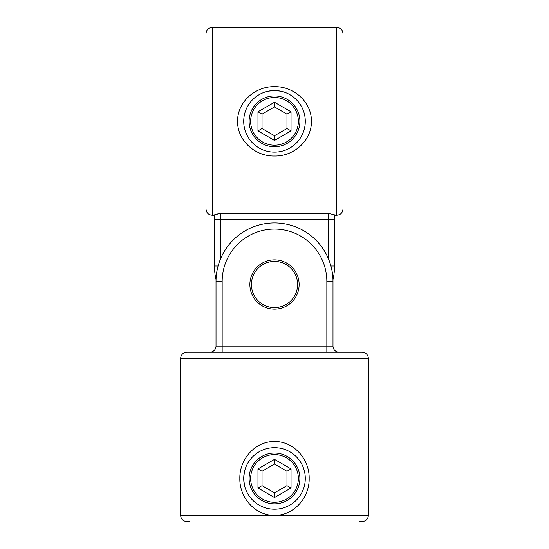 <?xml version="1.0" encoding="UTF-8"?>
<svg xmlns="http://www.w3.org/2000/svg" width="549" height="549" viewBox="0 0 549 549"><rect width="100%" height="100%" fill="white"/><g stroke="black" fill="none" stroke-linecap="round" stroke-linejoin="round"><path stroke-width="0.82" d="M249.87 284.506A24.63 24.63 0 0 1 274.5 259.876A24.63 24.63 0 0 1 299.13 284.506A24.63 24.63 0 0 1 274.5 309.135A24.63 24.63 0 0 1 249.87 284.506A24.63 24.63 0 0 1 274.5 259.876A24.63 24.63 0 0 1 299.13 284.506A24.63 24.63 0 0 1 274.5 309.135A24.63 24.63 0 0 1 249.87 284.506M287.196 500.448A25.398 25.398 0 0 1 249.102 478.454A25.398 25.398 0 0 1 287.196 456.459A25.398 25.398 0 0 1 287.196 500.448A25.398 25.398 0 0 1 249.102 478.454A25.398 25.398 0 0 1 287.196 456.459A25.398 25.398 0 0 1 287.196 500.448M286.962 485.645L286.962 471.255L274.5 464.056L262.038 471.255L262.038 485.645L274.5 492.844L286.962 485.645L291.039 487.999L274.5 497.545L274.5 492.844M286.962 471.255L291.039 468.901L291.039 487.999M274.5 464.056L274.5 459.355L291.039 468.901M274.5 497.545L257.961 487.999L262.038 485.645M262.038 471.255L257.961 468.901L274.5 459.355M368.393 515.394L368.393 358.387L180.607 358.387L180.607 515.394L274.5 515.394C254.949 515.614 239.385 497.497 239.831 478.454C239.391 459.362 254.99 441.279 274.5 441.506C294.099 441.307 309.595 459.417 309.169 478.447C309.588 497.518 294.072 515.6 274.5 515.394L368.393 515.394C368.029 519.134 365.977 521.186 362.237 521.55L359.156 521.55M180.607 358.387C180.971 354.647 183.023 352.595 186.763 352.232L362.237 352.232C365.977 352.595 368.029 354.647 368.393 358.387M216.011 346.076L222.167 346.076L222.167 352.232L209.848 352.232A6.156 6.156 0 0 0 216.011 346.076L216.011 281.424A58.489 58.489 0 0 1 274.5 222.935A58.489 58.489 0 0 1 332.989 281.424L332.989 346.076A6.156 6.156 0 0 0 339.152 352.232A6.156 6.156 0 0 1 332.989 346.076L326.833 346.076L326.833 281.424A52.333 52.333 0 0 0 274.5 229.091A52.333 52.333 0 0 0 222.167 281.424L222.167 346.076L326.833 346.076L326.833 352.232M189.844 521.55L186.763 521.55C183.023 521.186 180.971 519.134 180.607 515.394M244.319 472.38L243.715 478.454L244.319 484.52M305.285 478.454A30.785 30.785 0 0 0 274.5 447.668A30.785 30.785 0 0 0 243.715 478.454A30.785 30.785 0 0 0 274.5 509.239A30.785 30.785 0 0 0 305.285 478.454M334.533 214.851L328.371 213.341L334.533 214.851L334.533 219.374L334.533 215.235L336.839 215.235L336.839 27.45L212.161 27.45L212.161 215.235C208.421 214.872 206.369 212.82 206.005 209.08L206.005 33.606C206.369 29.866 208.421 27.814 212.161 27.45M274.5 86.673C293.578 86.241 311.66 101.819 311.441 121.322C311.66 140.928 293.55 156.438 274.507 156.012C255.443 156.438 237.353 140.921 237.559 121.35C237.333 101.798 255.457 86.227 274.5 86.673M218.152 213.808L214.467 214.851L214.467 215.235L212.161 215.235M220.629 213.341L220.629 219.374L214.467 219.374L214.467 266.032L214.467 214.851L220.629 213.341L328.371 213.341L328.371 219.374L220.629 219.374L220.629 258.648M336.839 27.45C340.579 27.814 342.631 29.866 342.995 33.606L342.995 209.08C342.631 212.82 340.579 214.872 336.839 215.235M328.371 258.648L328.371 219.374L334.533 219.374L334.533 266.032A60.033 60.033 0 0 1 332.962 279.654A60.033 60.033 0 0 0 334.533 266.032L330.93 266.032M280.566 91.161L274.5 90.558L268.434 91.161M274.5 152.128A30.785 30.785 0 0 0 305.285 121.343A30.785 30.785 0 0 0 274.5 90.558A30.785 30.785 0 0 0 243.715 121.343A30.785 30.785 0 0 0 274.5 152.128M214.467 266.032A60.033 60.033 0 0 0 216.038 279.654A60.033 60.033 0 0 1 214.467 266.032L218.07 266.032M299.898 121.343A25.398 25.398 0 0 1 261.804 143.337A25.398 25.398 0 0 1 261.804 99.348A25.398 25.398 0 0 1 299.898 121.343A25.398 25.398 0 0 1 261.804 143.337A25.398 25.398 0 0 1 261.804 99.348A25.398 25.398 0 0 1 299.898 121.343M286.962 114.151L274.5 106.952L262.038 114.151L262.038 128.541L274.5 135.733L286.962 128.541L286.962 114.151L291.039 111.797L291.039 130.888L286.962 128.541M274.5 106.952L274.5 102.251L291.039 111.797M262.038 114.151L257.961 111.797L274.5 102.251M291.039 130.888L274.5 140.441L274.5 135.733M262.038 128.541L257.961 130.888L257.961 111.797M251.415 284.506A23.085 23.085 0 0 0 286.043 304.503A23.085 23.085 0 0 0 286.043 264.508A23.085 23.085 0 0 0 251.415 284.506M257.961 487.999L257.961 468.901M286.427 499.11A23.861 23.861 0 0 0 286.427 457.791A23.861 23.861 0 0 0 250.639 478.454A23.861 23.861 0 0 0 286.427 499.11M222.167 281.424L216.011 281.424A58.489 58.489 0 0 1 274.5 222.935A58.489 58.489 0 0 1 332.989 281.424L326.833 281.424M274.5 140.441L257.961 130.888M298.361 121.343A23.861 23.861 0 0 0 262.573 100.68A23.861 23.861 0 0 0 262.573 142.006A23.861 23.861 0 0 0 298.361 121.343"/></g></svg>
